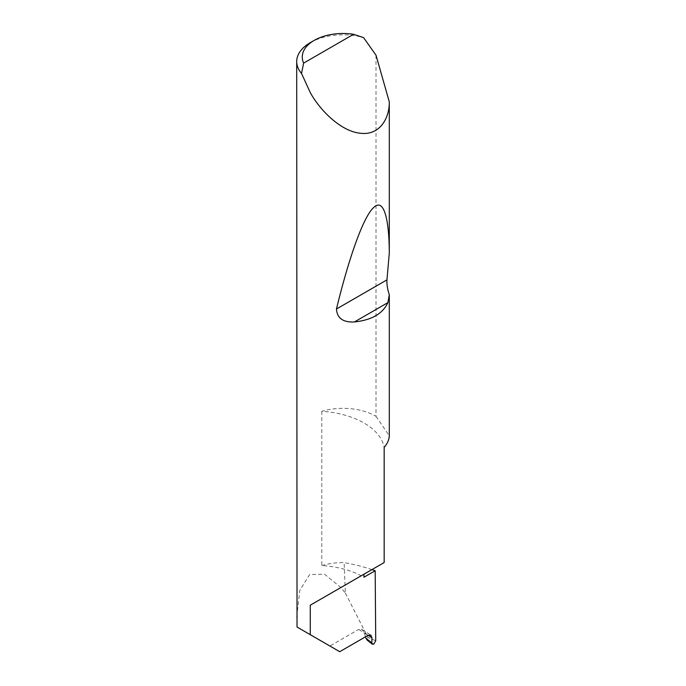 <?xml version="1.0" encoding="UTF-8"?>
<svg xmlns="http://www.w3.org/2000/svg" width="686" height="686" viewBox="0 0 686 686"><rect width="100%" height="100%" fill="white"/><g stroke="black" fill="none" stroke-linecap="round" stroke-linejoin="round"><path stroke-width="0.51" stroke-dasharray="3.43 2.57" d="M376.014 55.206L376.014 416.325A46.305 26.728 0 0 0 375.748 416.17A46.305 26.728 0 0 0 321.794 411.317A70.375 40.637 180 0 1 363.966 422.979A70.375 40.637 180 0 1 384.169 447.323M321.794 411.317L321.794 565.564A70.375 40.637 180 0 1 361.273 575.751A70.375 40.637 180 0 1 363.966 577.226M368.15 635.296L364.395 632.886L362.088 629.525L358.692 629.414L367.996 635.382M310.269 42.661A46.305 26.728 180 0 1 363.554 37.601M321.794 565.564A46.305 26.728 180 0 1 344.123 562.597A130.889 75.571 180 0 1 371.915 569.603M296.704 616.808L299.808 590.406L309.575 574.585L324.478 574.156L340.882 587.525L345.384 593.124L344.123 562.597M375.731 640.775L367.876 637.303L367.902 640.381L367.044 639.995M345.384 593.124L367.876 637.303M339.733 651.7L329.915 646.032L358.692 629.414M297.029 627.038L329.915 646.032M364.395 632.886L365.535 636.805M363.966 574.199L384.169 562.537M376.014 416.325L389.296 435.824M367.902 640.381L373.793 644.137M362.088 629.525L370.86 635.15"/><path stroke-width="1.03" d="M371.915 569.603A130.889 75.571 180 0 1 375.182 570.743L363.966 577.226L363.966 574.199L310.269 605.198L384.169 562.537L384.169 447.323A46.305 26.728 0 0 0 389.296 435.824L389.296 294.74L387.89 302.62C382.797 313.682 371.64 320.13 354.405 321.957C343.086 322.523 337.1 318.21 336.457 309.017C347.759 262.284 362.234 219.057 372.85 208.373C383.654 196.376 389.168 218.44 389.296 253.065L386.955 279.862C386.681 284.184 387.461 289.14 389.296 294.74M353.556 34.3A40.748 23.521 0 0 0 314.197 40.388A40.748 23.521 0 0 0 303.649 63.112L353.556 34.3L363.554 37.601L376.014 55.206L389.296 101.88C389.571 117.949 379.89 135.879 360.124 133.213C340.556 131.24 319.53 109.691 310.269 92.559L301.514 73.419A46.305 26.728 180 0 1 296.704 61.56L297.029 627.038L339.733 651.7L367.996 635.382L370.86 635.15L371.932 637.723L368.15 635.296M389.296 101.88L389.296 253.065M296.704 61.56A46.305 26.728 180 0 1 310.269 42.661L314.197 40.388M310.269 634.687L310.269 605.198M375.182 570.743L375.731 640.775L373.793 644.137L372.318 644.188L367.044 639.995L365.964 638.272L371.855 642.945L371.932 637.723M365.535 636.805L365.964 638.272M371.855 642.945L372.318 644.188M303.649 63.112L301.514 73.419M387.89 302.62L354.405 321.957M386.955 279.862L336.457 309.017"/></g></svg>
